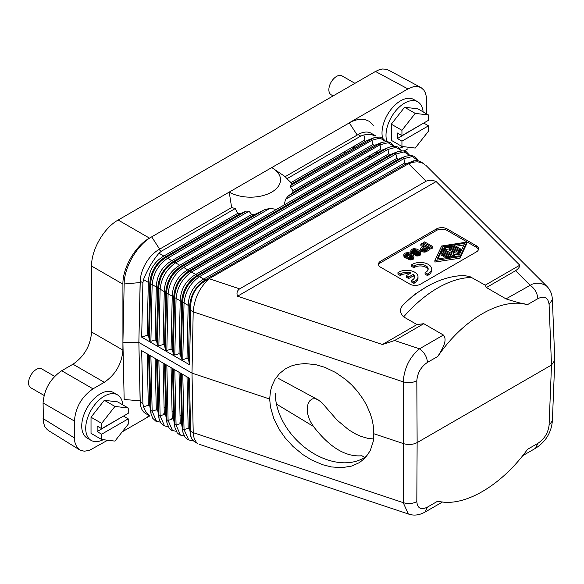 <?xml version="1.0" encoding="UTF-8"?>
<svg xmlns="http://www.w3.org/2000/svg" width="584" height="584" viewBox="0 0 584 584"><rect width="100%" height="100%" fill="white"/><g stroke="black" fill="none" stroke-linecap="round" stroke-linejoin="round"><path stroke-width="0.88" d="M171.061 367.635L172.243 419.02L168.097 420.444L166.623 419.597L165.746 415.268L166.98 423.086L165.352 364.336M122.917 350.093L91.586 332.004L91.586 266.056L122.917 284.145L122.917 350.093C121.815 363.774 115.617 374.512 104.317 382.308L72.985 364.219C84.286 356.423 90.484 345.684 91.586 332.004M409.946 257.42L410.997 257.157L410.997 255.624L409.603 256.084L409.304 256.945L409.304 256.369M410.501 257.216L410.501 255.683M413.611 160.841L406.23 163.819L411.056 162.155L408.552 163.732L206.159 280.451C196.005 286.255 190.851 295.029 190.683 306.79L184.04 302.965L182.77 359.722L181.296 358.868L180.507 354.546L179.032 353.692L180.215 300.804L174.594 297.512C175.353 286.065 180.514 277.283 190.07 271.173L183.573 267.421L387.937 149.431L388.813 153.76L187.712 269.866C177.886 275.809 172.733 284.591 172.243 296.205L168.097 293.759C169.294 282.568 174.455 273.786 183.573 267.421L181.215 266.114L382.316 150.008L389.973 146.934L395.244 146.226L398.368 147.19L401.792 150.774M194.187 441.541L191.552 438.701L190.683 435.379L189.501 378.279L141.671 350.663L142.89 403.588L140.233 402.055A26.309 15.191 120 0 0 140.255 402.726L140.138 400.843L124.166 399.478L122.917 342.45L124.166 283.977C124.158 267.238 137.152 244.835 151.694 236.848L149.482 238.119L118.15 220.037C103.952 227.804 91.213 249.872 91.586 266.056M122.917 284.145C122.552 267.961 135.291 245.893 149.482 238.119M107.682 440.226L89.388 450.381L84.249 451.22L79.869 450.001L76.614 446.811L74.774 441.942L74.416 421.049C75.519 407.369 81.724 396.631 93.017 388.834L104.317 382.308M149.65 415.998L122.202 431.846M113.566 392.594A26.309 15.191 120 0 0 87.702 406.836A26.309 15.191 120 0 0 86.257 437.496A26.309 15.191 120 0 0 87.352 438.204M140.233 402.055L138.861 342.45L122.917 342.45M138.912 340.07L138.861 342.45L192.005 373.132L193.194 311.841C194.377 298.161 199.757 287.138 209.342 278.772L239.63 288.868C237.097 290.693 236.396 293.139 237.535 296.212L382.425 344.509L394.623 340.53L419.502 348.823C409.698 356.999 404.267 368.008 403.208 381.841L193.194 311.841L190.72 310.411L189.501 364.737L141.671 337.121L147.139 335.282L148.329 282.393C148.81 270.779 153.972 262.004 163.797 256.055L158.972 253.215L161.483 251.142L158.826 249.609A26.309 15.191 -60 0 0 140.255 280.561A26.309 15.191 -60 0 0 140.233 281.262L138.912 340.07L140.138 282.568L124.166 283.977M140.138 282.568L140.255 280.561M421.663 247.28L424.057 245.901L420.867 244.061L421.962 243.426L429.934 248.025L425.546 250.448L423.853 250.616L420.867 249.353L420.662 248.317L421.663 247.28M414.698 281.386L413.895 281.846L411.508 280.466L411.508 281.999L413.895 283.379L414.698 282.919L414.698 281.386A11.271 6.512 0 0 0 417.998 276.779A11.271 6.512 0 0 0 411.034 270.772A11.271 6.512 0 0 0 398.748 272.18L397.952 272.64L400.347 274.02L400.347 275.553L401.142 275.093L401.142 273.56L400.347 274.02M414.698 282.919A11.271 6.512 0 0 0 417.983 277.984M182.77 359.722L187.004 358.299L188.479 359.145L189.501 364.737M187.004 358.299L188.187 305.41C188.676 293.796 193.83 285.014 203.655 279.072L199.516 276.626C190.399 282.992 185.245 291.774 184.04 302.965L180.215 300.804C180.704 289.189 185.858 280.415 195.684 274.465L191.545 272.027C182.427 278.393 177.273 287.167 176.069 298.366L174.798 355.116L179.032 353.692M174.798 355.116L173.324 354.262L172.535 349.94L171.061 349.093L172.243 296.205M166.827 350.517L165.352 349.663L164.557 345.341L165.746 292.453L168.097 293.759L166.827 350.517L171.061 349.093M164.557 345.341L163.089 344.487L164.272 291.599L160.125 289.16C161.323 277.962 166.484 269.188 175.602 262.822L173.244 261.508L254.821 214.416L264.53 209.773L270.012 208.313L276.458 209.422L284.131 204.999L380.841 149.161L379.965 144.832L388.053 142.693L393.726 146.175M264.53 209.773L174.127 261.968C164.571 268.078 159.41 276.86 158.651 288.306L160.125 289.16L158.855 345.911L163.089 344.487M158.855 345.911L157.381 345.056L156.585 340.735L155.11 339.888L150.884 341.312L149.409 340.457L148.613 336.136L147.139 335.282M148.329 282.393L143.503 279.553C147.27 269.874 152.424 261.092 158.972 253.215M149.803 283.247C150.73 271.888 155.884 263.107 165.272 256.909L166.155 257.369C156.592 263.479 151.438 272.253 150.679 283.7L149.803 283.247L148.613 336.136M157.381 345.056L158.651 288.306L156.3 286.999C156.782 275.385 161.943 266.603 171.769 260.661L251.667 214.532L249.018 211.226L246.266 211.116L239.966 213.781L237.673 213.408L235.301 208.524A39.456 22.783 180 0 1 231.702 207.532L158.826 249.609M401.697 150.781L396.025 147.292L387.937 149.431L386.462 148.584L182.099 266.574C172.543 272.684 167.382 281.459 166.623 292.905L165.352 349.663M285.547 199.341L288.08 196.173L292.767 192.501L292.978 190.683L372.869 144.555L374.344 145.409L378.49 143.978L379.965 144.832L285.547 199.341L284.131 204.999M366.372 140.802L291.679 183.931L290.401 185.632L374.023 137.729L366.372 140.802L370.519 139.379L371.986 140.226L372.869 144.555M155.11 339.888L156.3 286.999L150.679 283.7L149.409 340.457M150.884 341.312L152.154 284.554C153.351 273.363 158.512 264.581 167.63 258.216L166.155 257.369L246.266 211.116M171.769 260.661L167.63 258.216L249.018 211.226M156.585 340.735L157.775 287.846C158.702 276.488 163.856 267.713 173.244 261.508M164.272 291.599C164.761 279.984 169.915 271.21 179.741 265.26L175.602 262.822L270.012 208.313M389.966 146.934L382.316 150.008M422.159 248.835L424.356 249.755L427.838 248.083L425.05 246.477L422.159 248.492M165.746 292.453C166.674 281.094 171.827 272.312 181.215 266.114M412.99 255.164L413.99 256.31L413.691 257.288L412.092 258.208L410.399 258.383L408.406 257.807L407.814 256.661L404.522 256.026L403.821 254.471L405.318 253.033L408.209 252.514L410.399 253.208L410.997 254.814L412.99 255.164M173.324 354.262L174.594 297.512L173.718 297.052C174.645 285.693 179.799 276.918 189.187 270.713L390.287 154.614L394.434 153.183L395.908 154.037L396.784 158.366L195.684 274.465L197.158 275.32L195.684 274.465M407.814 256.887L408.012 258.997L410.399 259.916L413.289 259.172L413.691 257.288M413.289 259.172L413.289 257.639M140.255 402.726A26.309 15.191 120 0 0 144.876 413.019M409.764 155.38L406.34 151.796L403.216 150.825L397.945 151.541L394.434 153.183L190.07 271.173L191.545 272.027L395.908 154.037L403.997 151.898L409.669 155.38M422.736 249.397L422.955 247.682M422.458 249.237L422.458 248.083M181.296 358.868L182.566 302.111C183.325 290.664 188.486 281.889 198.042 275.779L197.158 275.32C187.771 281.517 182.617 290.299 181.69 301.658L180.215 300.804M418.056 160.637L416.772 158.498L414.311 156.395L411.194 155.432L405.916 156.14L402.405 157.79L198.042 275.779L199.516 276.626L403.88 158.636L402.405 157.79L398.259 159.213L396.784 158.366M375.855 135.97L370.351 134.349L363.876 134.919L364.898 139.956L291.022 182.602L286.897 178.733L360.715 136.116L363.876 134.919M141.671 337.121L142.89 282.795L143.503 279.553M190.683 306.79L190.72 310.411M417.991 160.622L412.326 156.534L403.88 158.636L404.756 162.965L203.655 279.072L205.13 279.918C195.742 286.123 190.588 294.898 189.661 306.257L188.479 359.145M206.159 280.451L205.13 279.918L406.23 163.819L404.756 162.965M376.848 153.169L376.811 151.49M420.662 248.777L420.867 250.886L422.86 252.04L422.86 250.499M422.064 251.689L422.064 250.156M285.226 176.682L271.728 167.542A30.061 17.359 180 0 1 271.728 192.092A30.061 17.359 180 0 1 229.213 192.092L351.904 121.406L358.379 119.333L364.328 119.318L369.402 121.362L373.3 125.341M190.72 431.204L193.194 432.634L403.208 502.641L403.529 443.636L373.804 433.729L373.22 425.254L372.037 419.451L370.249 413.611L366.453 404.938L363.233 399.31L357.466 391.287L351.787 385.002L346.086 379.819L335.734 372.548L324.748 367.278L315.834 364.679L304.965 363.555L296.796 364.401L291.139 366.044L285.058 369.081L279.451 373.614L275.006 379.33L271.852 386.053L270.502 391.017L269.655 399.018L192.005 373.132L193.238 433.642L194.253 438.927L196.662 442.767M412.691 259.515L412.691 257.982M142.89 403.588L143.503 406.873L145.577 411.384L149.701 415.859M415.085 253.952L415.085 255.485L417.779 256.004L420.465 254.916L420.465 253.376L417.779 254.471L415.085 253.952L419.173 253.091L419.37 252.054L417.874 250.733L417.677 251.77L415.487 252.806L411.501 251.996L410.902 250.156L412.092 249.12L413.888 248.66L416.48 249.003L418.969 250.215L420.765 251.938L420.465 253.376M420.166 255.201L420.166 253.668M149.409 355.13L151.037 413.881L152.774 418.326L155.724 421.108L160.272 422.123M151.037 413.881L149.803 406.062L150.679 410.391L152.154 411.238L156.344 420.867M171.769 418.29L173.244 419.137M190.683 434.109L189.661 429.079L188.187 428.225L184.04 429.649L188.501 439.453M182.77 374.395L184.04 429.649L182.566 428.802L182.923 432.291L185.15 437.409L187.603 439.511L190.727 440.482L192.859 440.482M181.296 373.541L182.566 428.802L181.69 424.473L182.923 432.291M180.507 373.088L181.69 424.473M179.032 372.234L180.215 423.626L176.069 425.05L180.259 434.671M174.798 369.789L176.069 425.05L174.594 424.196L174.952 427.692L177.178 432.81L179.631 434.912L184.186 435.927M173.324 368.942L174.594 424.196L173.718 419.874L174.952 427.692M172.535 368.482L173.718 419.874M165.746 415.268L164.564 363.883M166.827 365.19L168.097 420.444L172.287 430.072M179.741 422.889L181.215 423.743M163.089 363.029L164.272 414.421L160.125 415.844L164.316 425.466M405.953 255.471L408.807 255.201L408.807 253.668L406.318 253.726L405.522 254.303L405.522 255.106L405.522 254.303M408.311 255.026L408.311 253.493M157.381 359.737L159.009 418.487L157.775 410.669L156.3 409.815L152.154 411.238L150.884 355.984M158.855 360.583L160.125 415.844L158.651 414.99L157.775 410.669L156.592 359.277M405.522 255.106L406.712 255.792L408.705 255.566L409.508 254.989L409.508 254.186L408.807 253.668M421.466 251.346L421.466 249.813M163.797 413.684L165.272 414.538M422.86 252.04L426.444 251.58L429.934 249.565L429.934 248.025M188.479 377.687L189.661 429.079L190.851 436.686M148.621 354.678L149.803 406.062L148.329 405.216L143.503 406.873M422.728 246.667L420.867 245.594L420.867 244.061M376.863 151.453L376.899 153.139M415.282 255.602L415.282 254.069M407.61 254.974L407.61 253.434M385.754 141.576L380.082 138.087L371.986 140.226L290.598 187.223L292.978 190.683M419.473 255.602L419.473 254.069M408.304 513.92L403.208 502.641C408.143 504.123 412.676 503.78 416.815 501.605L417.137 442.606C412.998 444.701 408.464 445.044 403.529 443.636L403.208 381.841C408.143 383.162 412.676 382.819 416.815 380.812C417.443 372.913 420.998 366.774 427.473 362.394C426.875 356.62 424.218 352.094 419.502 348.823L443.409 335.026L423.787 323.697L394.623 340.53M140.138 400.843L138.912 344.764M416.48 255.945L416.48 254.412M415.881 255.836L415.881 254.303M413.895 283.379L413.895 281.846M406.325 275.633L406.325 277.166L408.712 278.546L413.37 275.86L413.37 274.327L408.712 277.013L406.325 275.633L410.975 272.947A7.891 4.555 0 0 0 401.142 273.56M408.712 278.546L408.712 277.013M409.172 273.984A7.891 4.555 0 0 0 401.142 275.093M400.347 275.553L397.952 274.173L397.952 272.64M235.301 208.524L161.483 251.142M404.026 255.507L404.026 257.04L403.821 255.047M425.057 272.64L425.057 274.173L427.451 275.553L428.247 275.093L428.247 273.56L427.451 274.02L425.057 272.64L425.853 272.18A7.891 4.555 0 0 0 428.16 268.72A7.891 4.555 0 0 0 423.108 264.705A7.891 4.555 0 0 0 414.698 265.735L413.895 266.195L413.895 267.728L411.508 266.348L411.508 264.815L412.304 264.355A11.271 6.512 0 0 1 424.59 262.946A11.271 6.512 0 0 1 431.547 268.961L431.547 270.494M411.508 280.466L412.304 280.006A7.891 4.555 0 0 0 414.603 277.05A7.891 4.555 0 0 0 413.37 274.327M549.084 425.24L552.376 420.852C551.347 432.591 545.741 441.723 535.55 448.271L537.879 443.351C544.39 438.986 548.12 432.948 549.084 425.24L551.5 365.029L549.084 304.447C548.12 297.468 544.39 295.533 537.879 298.65C537.28 292.876 534.623 288.35 529.914 285.08L515.548 270.721C518.373 268.801 519.782 266.961 519.782 265.209L436.131 181.558L237.535 296.212M436.131 181.558C432.416 179.967 429.065 179.857 426.064 181.237L408.574 163.746L413.611 162.14L417.436 161.819L421.743 162.637L424.896 164.433M239.63 288.868L426.064 181.237M93.017 388.834L61.685 370.745C50.392 378.541 44.187 389.28 43.085 402.96L43.442 422.568L44.873 426.736L47.494 429.919M61.685 370.745L72.985 364.219M389.251 70.562L386.557 69.299L382.593 68.992L379.104 69.788L375.476 71.467L118.15 220.037M340.917 155.497L340.917 153.796M427.451 275.553L427.451 274.02M409.304 256.945L410.8 257.581L412.194 257.121L412.494 256.259L410.997 255.624M159.614 249.149L151.694 236.848L229.213 192.092L231.651 207.612M375.476 71.467L407.924 88.914L349.247 122.793L357.218 135.065M423.853 252.149L423.853 250.616M424.656 252.149L424.656 250.616M292.767 192.501L374.344 145.409L381.994 142.335L288.08 196.173M413.691 258.829L413.99 256.77M405.916 255.449L405.916 253.952M404.026 257.04L405.916 258.135L405.916 256.602M405.019 257.851L405.019 256.31M188.413 252.748L187.698 251.463M406.318 255.259L406.318 253.726M191.822 258.289L193.231 259.179M405.916 156.14L398.259 159.213L197.158 275.32M420.465 254.916L420.867 252.689M420.765 254.507L420.765 252.974M239.966 213.781L165.272 256.909M367.102 455.71A60.13 42.515 45 0 1 309.447 450.855A60.13 42.515 45 0 1 275.29 393.375M420.867 250.886L420.867 249.353M410.004 257.391L410.004 255.85M410.997 257.157L411.501 257.216L411.501 255.683M407.924 148.781L404.121 150.971M251.667 214.532L254.821 214.416M372.008 133.794A26.309 15.191 120 0 0 358.058 134.583L285.182 176.653A39.456 22.783 180 0 1 286.897 178.733M418.969 255.777L418.969 254.244M373.57 438.986L367.854 438.358L361.058 436.394L355.839 434.087L348.86 429.948L337.048 420.086L322.061 402.88L318.419 400.018L315.579 398.799L312.535 398.843L309.965 400.514L308.045 403.851L307.235 407.939L307.476 412.881L308.586 417.275L310.389 421.502L313.447 426.437C329.602 447.41 345.757 457.177 361.912 455.754L364.671 457.425M408.807 259.573L408.807 258.04M408.406 259.34L408.406 257.807M416.815 501.605C417.443 508.394 420.998 510.226 427.473 507.094L425.137 512.015L442.541 501.97M427.473 507.094L437.81 501.123C463.214 507.956 501.138 486.063 527.542 449.315L537.879 443.351M549.084 304.447L552.376 299.636L554.8 360.277L551.5 365.029L417.137 442.606L416.815 380.812M406.917 255.026L406.917 253.493M422.955 249.215L425.05 248.01L425.05 246.477M425.05 248.01L426.51 248.85M341.83 75.774A10.899 6.293 120 0 0 336.567 76.416A10.899 6.293 120 0 0 329.486 85.906A10.899 6.293 120 0 0 330.997 94.674M409.406 259.807L409.406 258.267M425.546 251.981L425.546 250.448M428.247 273.56A11.271 6.512 0 0 0 431.547 268.961M428.247 275.093A11.271 6.512 0 0 0 431.532 270.158M74.416 421.049L43.085 402.96M43.085 418.582L74.416 437.956M412.092 259.749L412.092 258.208M411.202 259.916L411.202 258.383M413.895 267.728L414.698 267.268L414.698 265.735M443.409 335.026C448.001 340.399 441.949 349.575 437.81 356.423C463.214 319.098 501.138 297.205 527.542 304.614C521.862 303.622 514.686 301.709 506.007 298.884L486.392 287.554L515.548 270.721M382.425 344.509L416.969 324.565L423.787 323.697M290.598 187.223L290.401 185.632M291.679 183.931L291.022 182.602M418.275 255.945L418.275 254.412M407.924 88.914L413.319 86.724L417.487 86.447L421.071 87.615L423.874 90.14L425.437 93.046L426.32 96.615L426.517 113.829M179.741 265.26L276.458 209.422M344.808 151.555L344.808 153.256M377.103 153.023L377.067 151.336M413.852 99.557A26.309 15.191 120 0 0 391.419 108.916A26.309 15.191 120 0 0 382.608 138.094M404.522 257.559L404.522 256.026M414.501 277.546A7.891 4.555 0 0 0 413.37 275.86M412.494 256.829L412.494 256.259M412.297 257.026L412.297 256.026M409.603 257.23L409.603 256.084M409.209 255.252L409.209 253.894M411.895 257.288L411.895 255.792M410.399 259.916L410.399 258.383M353.904 146.299L355.284 147.204M368.803 156.111L370.183 157.016M426.444 251.58L426.444 250.04M409.508 254.989L409.508 254.186M408.012 258.997L408.012 257.464M405.916 258.135L406.917 258.252L406.917 256.719M406.917 258.252L407.814 258.194M411.099 254.814L411.099 254.303M428.057 269.728A7.891 4.555 0 0 0 422.67 266.151A7.891 4.555 0 0 0 414.698 267.268M413.895 266.195L411.508 264.815M417.779 256.004L417.779 254.471M506.007 298.884L532.279 284.131L536.039 283.211L540.696 283.24L546.047 285.583M420.312 161.637L417.721 160.556L415.516 160.425L411.056 162.155M397.938 151.541L390.287 154.614L388.813 153.76M457.447 275.998L463.981 275.59L469.689 276.488L485.238 285.153L519.782 265.209M416.969 324.565L403.639 316.871C399.127 312.367 399.544 307.783 404.887 303.132L414.304 294.643L426.502 286.846A102.382 59.108 -60 0 0 404.887 303.132M486.392 287.554L485.238 285.153M417.18 256.004L417.18 254.471M373.804 433.729L373.22 441.475L370.249 450.687L365.124 458.002L359.503 462.564L351.787 466.047L342.049 467.66L331.391 466.937L322.514 464.681L311.425 459.885L302.87 454.6L292.971 446.439L285.058 437.744L279.451 429.744L273.808 418.538L270.502 407.231L269.655 399.018M447.118 228.913A7.519 4.336 0 0 0 436.489 228.913L380.68 261.136A7.519 4.336 0 0 0 378.498 263.917A7.519 4.336 0 0 0 380.68 267.268L409.91 284.145A7.519 4.336 0 0 0 420.538 284.145L476.347 251.93A7.519 4.336 0 0 0 478.53 249.142A7.519 4.336 0 0 0 476.347 245.791L447.118 228.913L447.118 230.446A7.519 4.336 0 0 0 436.489 230.446L436.489 228.913M416.582 250.448L415.684 249.697L413.793 249.521L412.596 249.981L412.194 250.792L413.195 251.828L414.384 252.054L416.282 251.536L416.582 250.448L416.582 251.135M455.104 245.806A0.752 0.431 0 0 0 454.045 246.419L459.316 249.463A0.752 0.431 0 0 0 460.382 248.85L455.104 245.806M431.525 247.105L423.553 242.506L424.656 241.871L432.627 246.477L431.525 247.105L431.525 248.645L432.627 248.01L432.627 246.477M441.095 253.361A0.752 0.431 0 0 0 442.548 253.587L443.11 252.376L445.519 253.77L443.928 254.69A0.752 0.431 0 0 0 444.986 255.303L446.585 254.383L448.994 255.777L446.899 256.099A0.752 0.431 0 0 0 447.286 256.938L450.636 256.42A0.752 0.431 0 0 0 450.979 255.69L443.249 251.229A0.752 0.431 0 0 0 441.993 251.427L441.095 253.361M460.031 256.624L434.89 260.522L441.635 246.003L466.777 242.104L460.031 256.624L460.031 258.157L466.777 243.645L466.777 242.104M464.024 243.433L442.862 246.711L437.175 258.982L458.805 255.916L464.484 243.696L464.024 243.433L464.024 244.689M453.724 254.193L458.068 254.865L458.068 253.332L452.958 252.543L454.33 255.485L454.352 257.113M458.068 253.332L458.644 252.755L450.855 248.258A0.752 0.431 0 0 0 449.797 248.872L455.191 251.989L450.987 251.624L452.001 253.828L444.154 249.295A0.752 0.431 0 0 0 443.088 249.908L453.33 255.821L454.352 255.58M458.418 251.397L451.001 247.112L445.548 247.959A0.752 0.431 0 0 1 445.161 247.12L450.607 246.273A1.504 0.869 0 0 1 452.06 246.499L459.477 250.784A0.752 0.431 0 0 1 458.418 251.397L458.418 252.624M378.6 264.968A7.519 4.336 0 0 1 380.68 262.669L436.489 230.446M478.427 249.623A7.519 4.336 0 0 0 476.347 247.324L476.347 245.791M447.118 230.446L476.347 247.324M434.89 260.522L434.89 262.055L460.031 258.157M423.553 242.506L423.553 244.039L431.525 248.645M417.874 252.266L419.042 253.164L419.071 251.653M417.253 253.66L417.874 252.843L417.874 251.31M410.8 250.792L410.902 252.726L411.501 253.529L415.085 254.383M437.781 259.172L442.862 248.244L442.862 246.711M442.862 248.244L444.606 247.974M452.498 246.755L453.826 246.55M455.856 246.236L463.886 244.988M451.198 256.128L452.52 256.887M449.57 248.565L449.57 250.098A0.752 0.431 0 0 0 449.797 250.405L451.563 251.427M458.068 254.865L458.82 254.544M443.928 256.223A0.752 0.431 0 0 0 444.986 256.836L446.899 256.099M441.095 253.587L441.095 254.894A0.752 0.431 0 0 0 442.548 255.12L443.11 253.909L444.19 254.536M444.606 247.536L444.606 249.069A0.752 0.431 0 0 0 445.548 249.492L449.57 248.864M458.82 253.047A0.752 0.431 0 0 0 459.703 252.609L459.703 251.091M459.703 251.113A0.752 0.431 0 0 0 460.601 250.675L460.601 249.156M443.11 253.909L443.11 252.376M446.585 255.916L446.585 254.383M451.001 248.339L451.001 247.112M416.282 251.536L416.282 250.04M412.625 251.5L415.684 251.229L415.684 249.697M415.684 251.229L416.246 251.558M414.983 251.062L414.983 249.521M414.487 251.003L414.487 249.47M413.793 251.062L413.793 249.521M413.092 251.229L413.092 249.697M412.596 251.478L412.596 249.981M412.297 251.076L412.297 250.39M419.37 252.748L419.37 252.054M417.677 253.303L417.677 251.77M417.275 253.646L417.275 252.113M416.779 253.624L416.779 252.398M416.18 253.419L416.18 252.631M415.487 253.726L415.487 252.806M414.983 254.398L414.983 252.865M414.384 254.398L414.384 252.865M413.691 254.339L413.691 252.806M413.092 254.222L413.092 252.689M412.297 253.996L412.297 252.456M411.501 253.529L411.501 251.996M411.099 253.069L411.099 251.536M410.902 252.726L410.902 251.193M122.83 404.902A26.309 15.191 120 0 0 118.384 395.456A26.309 15.191 120 0 0 117.559 394.901A26.309 15.191 120 0 0 91.695 409.129A26.309 15.191 120 0 0 90.243 439.796A26.309 15.191 120 0 0 91.162 440.409A26.309 15.191 120 0 0 103.229 439.694M101.66 439.504L101.66 434.197L128.232 418.852L128.232 424.166L114.946 441.102L101.66 439.504L91.024 433.372L91.024 417.224L104.317 400.288L117.603 401.88L128.232 408.019L128.232 413.333L101.66 428.671L101.66 423.364L114.946 406.428L128.232 408.019M41.544 368.811A10.899 6.293 120 0 0 36.288 369.453A10.899 6.293 120 0 0 29.2 378.943A10.899 6.293 120 0 0 30.711 387.71M91.024 417.224L101.66 423.364M101.66 434.197L97.141 431.591L123.713 415.939M101.66 428.671L97.141 426.064L97.141 431.591M123.713 416.246L128.232 418.852M104.317 400.288L114.946 406.428M423.115 111.865A26.309 15.191 120 0 0 418.67 102.419A26.309 15.191 120 0 0 417.75 101.806A26.309 15.191 120 0 0 394.806 111.975A26.309 15.191 120 0 0 386.958 141.591M399.719 148.132A26.309 15.191 120 0 0 403.507 146.657M401.938 146.467L401.938 141.16L428.51 125.815L428.51 131.13L415.224 148.059L401.938 146.467L391.309 140.335L391.309 124.188L404.595 107.252L417.881 108.843L428.51 114.982L428.51 120.289L401.938 135.634L401.938 130.32L415.224 113.391L428.51 114.982M391.309 124.188L401.938 130.32M401.938 141.16L397.419 138.547L423.999 122.903M401.938 135.634L397.419 133.028L397.419 138.547M404.595 107.252L415.224 113.391M423.999 123.209L428.51 125.815M172.535 349.94L173.718 297.052M180.507 354.546L181.69 301.658M142.89 282.795L140.233 281.262M187.004 376.841L188.187 428.225M155.118 358.43L156.3 409.815M148.329 405.216L147.146 353.824M237.673 213.408L163.797 256.055M276.451 404.062L313.447 426.437M537.879 298.65L527.542 304.614M437.81 356.423L427.473 362.394M358.058 134.583L360.715 136.116M353.992 147.949L353.992 146.358M403.639 316.871A108.982 62.926 -60 0 1 471.909 277.458M552.376 299.636L552.376 299.636C552.157 294.329 550.347 289.912 546.952 286.401L425.765 165.214M552.376 420.852L554.8 360.576M380.68 262.669L380.68 261.136M453.33 256.763L453.33 255.821M443.088 251.156L443.088 249.908M451.001 253.208L451.001 251.675M449.797 250.405L449.797 248.872M454.33 256.61L454.33 255.668M444.986 256.836L444.986 255.303M450.636 257.179L450.636 256.42M447.286 257.697L447.286 256.938M442.548 255.12L442.548 253.587M445.548 249.492L445.548 247.959M454.045 247.645L454.045 246.419M459.316 250.689L459.316 249.463M417.998 276.779L417.998 278.32M164.104 407.201L165.579 407.946M172.061 411.209L173.536 411.954M180.018 415.217L181.493 415.954M197.925 443.709L194.479 441.716M145.672 413.538L150.015 416.049M176.215 431.328L171.66 430.306L169.207 428.203L166.98 423.086M159.009 418.487L160.746 422.933L163.695 425.707L168.243 426.721M381.994 142.335L387.272 141.62L390.397 142.591L393.813 146.175M374.023 137.729L379.301 137.021L382.425 137.985L385.841 141.569M149.818 415.932L147.635 416.815M48.304 430.488L79.636 449.863M388.396 70.036L420.845 87.483M375.556 135.787L371.212 133.276M360.255 142.635L361.627 143.54M375.154 152.439L376.534 153.351M353.502 148.234L353.502 146.533M460.228 275.684C448.702 276.721 437.46 280.437 426.502 286.846M423.466 163.447L420.02 161.454M535.55 448.271L522.651 455.717M425.137 512.015C419.589 515.117 414.231 515.854 409.055 514.227L199.129 444.249M442.869 249.602L442.869 251.135M450.987 251.624L450.987 253.157M458.82 252.996L458.82 254.529M443.701 256.529L443.701 254.996M441.066 255.011L441.066 253.471M451.198 255.996L451.198 257.529M446.344 258.055L446.344 256.515M453.826 246.112L453.826 247.645M117.464 394.842L113.478 392.543M44.085 395.441L30.835 387.791M417.75 101.806L413.764 99.506M333.136 95.915L331.121 94.754M317.871 399.704L278.159 378.264M342.02 75.876L354.933 83.329M87.177 438.109L91.162 440.409M41.734 368.913L54.67 376.381"/></g></svg>
